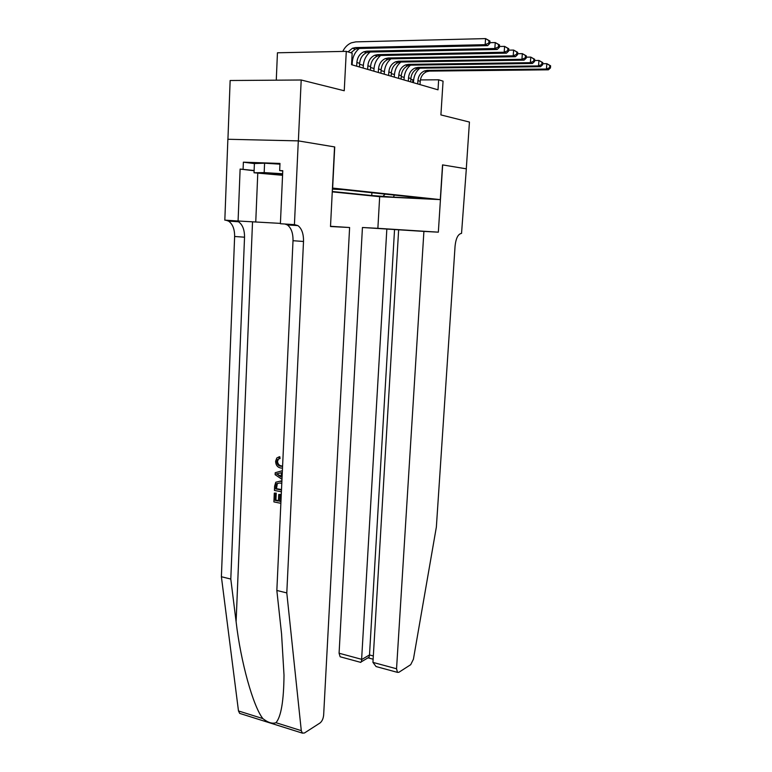 <?xml version="1.0" encoding="UTF-8"?>
<svg xmlns="http://www.w3.org/2000/svg" width="772" height="772" viewBox="0 0 772 772"><rect width="100%" height="100%" fill="white"/><g stroke="black" fill="none" stroke-linecap="round" stroke-linejoin="round"><path stroke-width="1.16" d="M429.097 198.665L417.613 198.057L429.097 198.665M332.269 191.861L379.525 196.667L440.301 199.62L332.462 188.059M227.933 139.269L230.143 80.51L301.196 79.999L344.244 90.758L346.281 51.348L277.447 52.785L276.27 80.182M442.674 164.899L438.342 232.169L423.905 231.407L396.547 668.764L397.483 672.373L398.873 672.287L410.704 664.682L413.416 659.22L436.363 527.025L455.075 246.007C455.943 238.191 458.105 233.974 461.54 233.376L466.327 168.836L442.539 164.89L466.288 168.827L469.434 122.053L440.908 114.922L443.06 81.156L438.65 79.796L420.383 79.921M254.104 170.737L240.121 169.078L238.085 221.004L224.826 220.145L227.865 139.269L298.301 140.88L334.73 146.941L298.368 140.9L301.196 79.999M346.281 51.348L352.157 53.162L351.55 64.694L438.013 89.832L438.65 79.796M332.414 188.899L339.477 189.13L332.442 188.426M407.983 196.551L408.562 197.314L420.441 197.883L342.932 189.623L332.404 189.13M408.562 197.314L418.501 198.356L393.44 197.15L371.747 195.538L332.278 191.495M334.73 146.941L332.635 188.069M442.539 164.88L440.301 199.62M413.638 79.97L410.839 79.381M404.171 77.412L401.228 76.544M394.434 74.537L391.308 73.62M384.388 71.574L381.078 70.599M374.024 68.525L370.512 67.482M363.332 65.369L359.598 64.269M352.273 62.107L351.694 61.934M412.702 82.479L412.856 79.97M371.911 192.71L371.747 195.538M383.221 196.088L385.103 194.119M393.44 197.15L394.328 195.094M348.018 51.888L352.457 48.25L355.506 47.584L485.163 44.67L485.578 38.6L355.815 41.871L351.366 42.827C347.651 44.438 344.785 47.304 342.778 51.425M350.893 52.776L355.313 49.157L358.362 48.491L487.615 45.644L485.163 44.67L488.811 43.087L489.786 43.473L489.95 41.051L488.975 40.655L488.811 43.087M488.975 40.655L485.578 38.6L489.95 41.051M487.615 45.644L489.786 43.473M282.61 174.028L263.792 173.372L282.571 175.07M282.552 175.312L254.027 172.764L254.403 163.539L264.584 163.201L279.956 164.166M254.027 172.764L264.178 172.6L282.629 173.748M264.584 163.201L264.178 172.6M280.979 501.067L280.921 494.447L278.731 494.505L280.921 494.447M278.451 500.574L275.922 500.169L276.241 493.154L274.301 493.134L276.241 493.154M276.82 461.54C277.013 464.31 278.325 465.873 280.757 466.23L281.741 465.97C279.242 465.641 277.833 464.107 277.534 461.357L278.335 459.34L277.544 459.543L276.82 461.54L277.534 461.357M280.062 458.539L279.802 456.715L278.904 456.947L279.136 458.78L280.062 458.539M240.603 713.685L239.687 713.396L238.48 710.954L221.39 576.732L230.799 579.058L236.107 621.749C240.739 661.98 253.158 706.351 262.847 718.587C267.961 722.611 272.342 723.982 275.98 722.708C281.085 716.754 283.758 700.889 284.009 675.133L281.568 633.966L276.839 590.455L293.013 240.71C293.138 233.144 291.247 227.885 287.358 224.922L284.916 224.015M330.512 226.292L349.61 227.518L323.651 715.055C323.275 718.693 322.059 721.337 320.013 722.988L304.467 732.985L302.392 733.13L301.292 730.65L286.798 592.915L303.512 241.472C303.647 233.868 301.784 228.58 297.934 225.607L294.422 224.633L298.301 140.88M276.839 590.455L286.798 592.915M221.39 576.732L234.63 236.483C234.678 229.13 232.652 224.005 228.541 221.11L225.984 220.223M235.971 220.869L238.509 221.757C242.582 224.662 244.589 229.815 244.531 237.197L230.799 579.058M240.121 169.078L254.113 170.506M282.755 170.959L279.667 170.583L279.985 163.432L243.373 162.178L243.093 169.193M279.667 170.583L282.764 170.699L280.4 223.726L294.422 224.633M334.546 146.912L330.503 226.524L349.61 227.518M238.085 221.004L280.41 223.378M243.373 162.178L254.403 163.587M282.909 459.186L282.948 458.298M280.757 466.23L282.581 466.307M279.136 458.78L277.544 459.543M282.504 468.083L280.69 468.006C277.447 467.311 275.758 465.053 275.614 461.231L276.82 457.989L278.904 456.947M281.983 479.325L275.131 474.693L275.228 472.705L282.378 470.717M278.306 475.156L281.172 476.99L281.365 472.705L276.395 473.931L281.211 476.112M281.404 491.803L274.427 490.423L274.62 486.157L275.778 482.23L280.101 481.197L281.867 481.757M281.79 483.533L279.995 482.954L276.569 483.687L275.826 486.379L275.71 488.908L281.481 490.037M280.101 481.197L281.085 480.908M281.51 489.564L276.444 488.686L277.37 483.455L276.569 483.687M275.71 488.908L276.444 488.686M276.144 484.353L276.897 484.131M275.826 486.379L276.559 486.157M279.947 494.746L279.638 501.298L280.622 500.989M279.638 501.298L280.95 501.568M275.507 493.376L275.189 500.401L278.422 501.057L278.731 494.505M275.189 500.401L275.922 500.169M280.873 503.325L273.906 501.906L274.301 493.134M423.905 231.407L362.435 227.499L339.082 653.228L361.923 659.404L369.498 654.946L373.33 655.968M386.84 229.052L361.479 661.701L369.045 657.223L369.498 654.946L394.55 229.458M379.67 196.677L377.875 228.319L362.435 227.499M438.342 232.169L377.875 228.319M398.642 229.805L372.944 662.386L396.547 668.764M340.848 656.972L340.134 656.769L339.082 653.228M378 667.076L376.06 666.545L372.944 662.386M367.974 657.86L369.045 657.223M360.302 662.26L361.479 661.701M359.453 66.99L359.655 63.343C360.157 58.228 362.444 54.677 366.526 52.689L369.537 52.042L497.207 49.466L494.842 48.52L495.257 42.556L489.834 42.682M356.674 66.18L356.867 62.522C357.368 57.389 359.665 53.818 363.757 51.821L366.777 51.164L494.842 48.52L498.422 46.957L499.359 47.343L499.532 44.959L498.587 44.573L498.422 46.957M359.269 48.472C355.043 51.975 352.698 56.674 352.244 62.59L352.128 64.858M498.587 44.573L495.257 42.556L499.532 44.959M497.207 49.466L499.359 47.343M370.367 70.165L370.56 66.575C371.062 61.548 373.33 58.064 377.373 56.115L380.355 55.478L506.471 53.152L504.184 52.235L504.598 46.388L499.426 46.494M367.675 69.374L367.868 65.784C368.369 60.727 370.647 57.224 374.69 55.266L377.682 54.629L504.184 52.235L507.706 50.711L508.613 51.077L508.777 48.733L507.87 48.366L507.706 50.711M370.174 52.033C366.034 55.468 363.747 60.071 363.294 65.842L363.178 68.071M507.87 48.366L504.598 46.388L508.777 48.733M506.471 53.152L508.613 51.077M380.924 73.234L381.127 69.712C381.629 64.761 383.877 61.335 387.872 59.425L390.815 58.807L515.416 56.713L513.206 55.825L513.621 50.074L508.68 50.17M378.319 72.471L378.521 68.93C379.023 63.97 381.272 60.525 385.276 58.604L388.229 57.987L513.206 55.825L516.671 54.32L517.549 54.677L517.713 52.38L516.835 52.023L516.671 54.32M380.741 55.468C376.688 58.846 374.439 63.352 373.995 68.988L373.88 71.178M516.835 52.023L513.621 50.074L517.713 52.38M515.416 56.713L517.549 54.677M391.163 76.206L391.356 72.742C391.858 67.878 394.087 64.501 398.043 62.629L400.957 62.03L524.063 60.148L521.93 59.299L522.345 53.644L517.616 53.731M388.634 75.473L388.827 71.989C389.329 67.106 391.568 63.719 395.534 61.837L398.448 61.229L521.93 59.299L525.336 57.823L526.186 58.161L526.35 55.902L525.5 55.555L525.336 57.823M390.97 58.807C387.004 62.117 384.803 66.527 384.36 72.037L384.234 74.199M525.5 55.555L522.345 53.644L526.35 55.902M524.063 60.148L526.186 58.161M401.073 79.091L401.276 75.675C401.778 70.889 403.988 67.579 407.896 65.736L410.781 65.147L532.429 63.478L530.364 62.657L530.779 57.099L526.253 57.176M398.632 78.377L398.825 74.952C399.327 70.146 401.536 66.817 405.464 64.964L408.349 64.375L530.364 62.657L533.713 61.2L534.533 61.538L534.697 59.309L533.877 58.981L533.713 61.2M400.89 62.03C397.001 65.282 394.839 69.605 394.405 74.99L394.28 77.113M533.877 58.981L530.779 57.099L534.697 59.309M532.429 63.478L534.533 61.538M410.694 81.89L410.897 78.532C411.389 73.813 413.58 70.551 417.449 68.747L420.306 68.168L540.525 66.701L538.528 65.909L538.943 60.438L534.61 60.505M408.32 81.195L408.513 77.827C409.015 73.089 411.206 69.818 415.085 68.004L417.951 67.425L538.528 65.909L541.819 64.472L542.619 64.79L542.784 62.609L541.983 62.291L541.819 64.472M410.501 65.157C406.69 68.361 404.576 72.597 404.142 77.856L404.017 79.95M541.983 62.291L538.943 60.438L542.784 62.609M540.525 66.701L542.619 64.79M420.026 84.602L420.219 81.292C420.721 76.65 422.882 73.446 426.713 71.671L429.541 71.101L548.361 69.818L546.431 69.046L546.837 63.671L542.697 63.729M417.72 83.936L417.922 80.606C418.414 75.945 420.586 72.732 424.426 70.947L427.254 70.377L546.431 69.046L549.674 67.637L550.446 67.955L550.61 65.803L549.838 65.495L549.674 67.637M419.823 68.197C416.089 71.342 414.014 75.492 413.589 80.635L413.464 82.691M549.838 65.495L546.837 63.671L550.61 65.803M548.361 69.818L550.446 67.955M355.506 47.584L358.362 48.491M236.107 621.749L252.531 221.776M293.013 240.71L303.512 241.472M244.531 237.197L234.63 236.483M238.48 710.954L262.847 718.587M275.98 722.708L301.292 730.65M257.771 173.198L255.754 221.94M356.867 62.522L359.655 63.343M366.777 51.164L369.537 52.042M367.868 65.784L370.56 66.575M377.682 54.629L380.355 55.478M378.521 68.93L381.127 69.712M388.229 57.987L390.815 58.807M388.827 71.989L391.356 72.742M398.448 61.229L400.957 62.03M398.825 74.952L401.276 75.675M408.349 64.375L410.781 65.147M408.513 77.827L410.897 78.532M417.951 67.425L420.306 68.168M417.922 80.606L420.219 81.292M427.254 70.377L429.541 71.101M352.457 48.25L355.313 49.157M267.151 173.189L266.234 173.787M238.509 221.757L228.541 221.11M287.358 224.922L297.934 225.607M239.687 713.396L302.392 733.13M397.483 672.373L376.06 666.545M368.379 657.927L373.137 659.201M360.833 662.405L340.134 656.769M363.757 51.821L366.526 52.689M374.69 55.266L377.373 56.115M385.276 58.604L387.872 59.425M395.534 61.837L398.043 62.629M405.464 64.964L407.896 65.736M415.085 68.004L417.449 68.747M424.426 70.947L426.713 71.671"/></g></svg>
